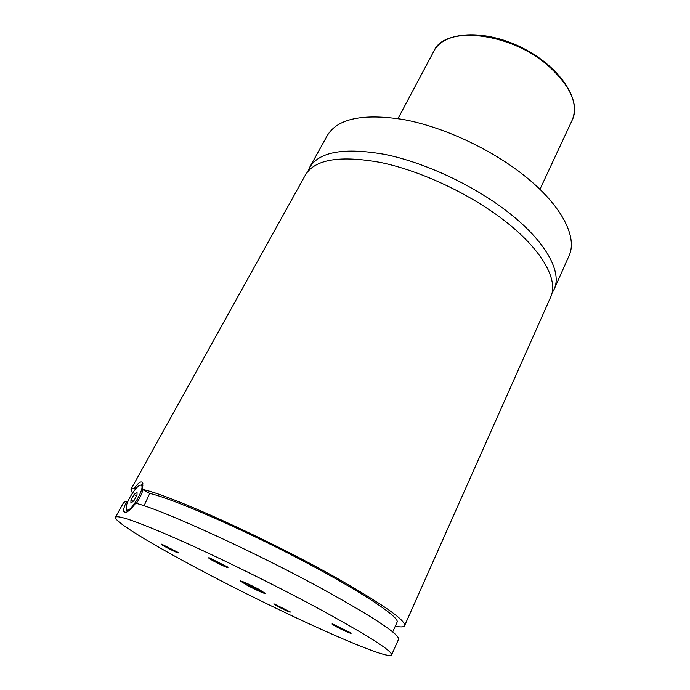 <?xml version="1.0" encoding="UTF-8"?>
<svg xmlns="http://www.w3.org/2000/svg" width="690" height="690" viewBox="0 0 690 690"><rect width="100%" height="100%" fill="white"/><g stroke="black" fill="none" stroke-linecap="round" stroke-linejoin="round"><path stroke-width="1.03" d="M551.991 293.138L554.087 289.412C562.497 272.024 545.548 240.75 506.632 211.037C472.547 184.817 424.566 162.538 385.149 154.465C344.353 147.28 319.168 151.628 309.577 167.506L307.861 171.422M395.292 626.166C400.752 627.27 403.848 627.115 404.582 625.701L550.646 297.14C558.943 280.019 541.797 248.987 502.7 219.325C468.45 193.157 420.322 170.784 380.88 162.53C340.067 155.138 314.925 159.261 305.472 174.898L130.979 489.288L132.42 493.169M247.641 585.568C257.568 590.7 263.589 593.391 265.71 593.633L258.336 589.019C248.297 583.826 242.242 581.118 240.163 580.894L247.641 585.568M240.603 580.877L247.831 585.198C256.206 589.562 262.079 592.253 265.46 593.271M140.648 485.165L142.278 484.716L143.054 485.199M142.994 489.719C141.829 493.902 139.621 498.456 136.37 503.381M127.469 511.618L126.46 510.41M140.846 485.173C137.474 484.147 126.701 500.345 126.132 507.314L127.046 510.152C131.341 511.825 145.443 487.192 141.286 485.346L140.846 485.173M144.063 505.77L149.73 493.41L142.399 489.391L142.856 483.276C141.614 480.43 138.802 482.068 134.412 488.192L135.654 488.874M127.676 502.01L126.65 501.449C124.424 505.986 123.389 509.246 123.527 511.256L124.519 512.567C127.038 512.739 130.764 509.608 135.68 503.191C162.581 509.807 257.853 553.328 326.292 591.089C375.55 618.499 399.639 634.559 398.553 639.268L391.592 654.914C392.334 650.981 367.848 635.447 318.116 608.313C275.69 585.456 221.093 558.538 180.677 540.529C139.406 522.382 117.671 514.619 115.463 517.241C113.358 521.148 152.542 544.781 201.851 570.785C280.994 612.841 387.935 661.331 391.592 654.914M336.815 626.977C343.922 630.815 353.651 634.921 350.52 632.747L332.684 623.984C331.062 623.596 332.442 624.597 336.815 626.977M214.659 561.634C224.431 566.637 228.83 568.465 227.873 567.128L209.389 557.848C207.457 557.408 209.217 558.667 214.659 561.634M166.997 547.713C175.303 551.966 179.133 553.604 178.503 552.638L161.753 544.186C160.304 543.867 162.047 545.04 166.997 547.713M278.441 606.812C286.695 611.021 290.654 612.729 290.309 611.935L274.215 603.948C272.955 603.664 274.361 604.621 278.441 606.812M554.087 289.412L568.983 255.912C577.884 237.377 561.772 205.094 523.667 175.148C490.288 148.712 442.902 126.831 403.641 119.551C362.957 113.229 337.531 118.533 327.362 135.447L309.577 167.506M134.412 488.192L130.979 489.288M404.582 625.701C405.962 620.319 382.226 603.81 333.373 576.167C264.805 537.743 168.852 494.627 142.399 489.391M392.705 631.945L397.078 622.182C400.235 617.438 360.991 591.227 300.003 559.34C239.102 527.453 172.888 498.749 149.73 493.41M126.65 501.449L123.777 502.268L115.463 517.241M134.015 494.592L130.962 500.112L130.902 503.165L133.938 500.664L137.008 495.092L137.034 492.074L134.015 494.592L136.534 495.963M130.962 500.112L133.161 501.302M252.635 586.233L248.322 584.344L248.831 585.016L257.896 589.441L252.635 586.233M253.92 586.914L253.601 587.552M548.533 66.024C510.333 32.007 444.481 25.194 433.924 51.069C443.843 31.231 484.432 28.816 521.968 47.67C559.607 66.3 582.11 100.179 572.234 120.034C578.574 104.259 570.673 86.259 548.533 66.024M141.286 485.346L142.752 484.898M123.527 511.256L125.761 512.454M433.924 51.069L398.009 118.585M572.234 120.034L539.934 189.345"/></g></svg>
